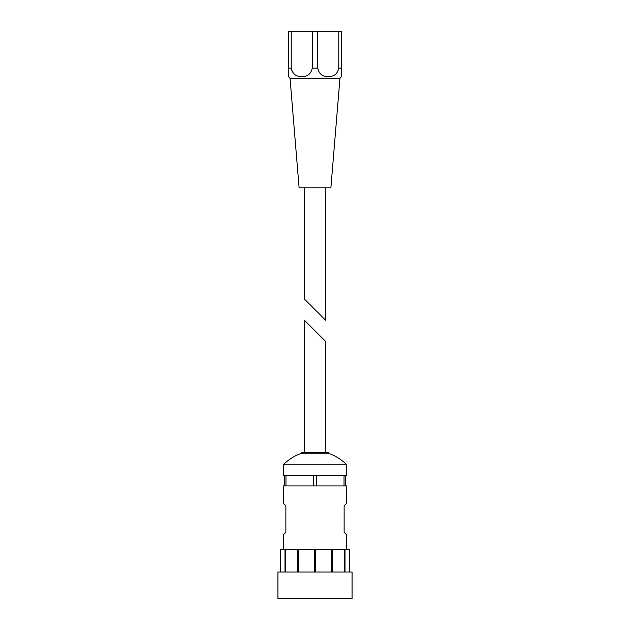 <?xml version="1.0" encoding="UTF-8"?>
<svg xmlns="http://www.w3.org/2000/svg" width="630" height="630" viewBox="0 0 630 630"><rect width="100%" height="100%" fill="white"/><g stroke="black" fill="none" stroke-linecap="round" stroke-linejoin="round"><path stroke-width="0.94" d="M346.697 549.494L346.697 534.838L344.137 532.279L344.137 505.788L346.697 503.228L346.697 485.919L285.965 485.919L285.965 475.327L284.453 475.327L284.453 485.919L283.303 485.919L283.303 503.228L285.863 505.788L285.863 532.279L283.303 534.838L283.303 549.494M349.343 572.009L349.343 549.494L280.657 549.494L280.657 572.009M284.453 485.919L285.965 485.919M344.035 485.919L344.035 475.327L346.697 475.327L346.697 464.727C341.421 459.483 335.27 455.647 328.246 453.206L328.246 452.679L301.754 452.679L301.754 453.206C294.73 455.647 288.579 459.483 283.303 464.727L346.697 464.727M345.547 485.919L345.547 475.327M313.488 485.919L313.488 475.327L285.965 475.327M344.035 475.327L313.488 475.327M304.408 320.229L325.592 341.421L304.408 320.229L304.408 452.679M316.512 485.919L316.512 475.327M284.453 475.327L283.303 475.327L283.303 464.727M301.754 453.206L328.246 453.206M277.917 598.5L352.083 598.5L352.083 572.009L277.917 572.009L277.917 598.5M325.592 320.229L304.408 299.037L325.592 320.229L325.592 187.787M339.94 78.427L290.06 78.427L299.108 187.787L330.892 187.787L339.94 78.427L341.507 76.529L341.491 31.5L312.267 31.5L312.267 68.15C311.062 73.615 307.865 76.411 302.676 76.529L300.833 76.529C295.659 76.419 292.462 73.623 291.241 68.15L292.225 71.773M312.267 31.5L288.509 31.5L288.509 76.529L290.06 78.427M338.759 31.5L338.759 68.15C337.546 73.615 334.349 76.411 329.167 76.529L327.324 76.529C322.15 76.419 318.953 73.623 317.733 68.15L312.267 68.15M291.241 31.5L291.241 68.15L288.509 68.15L288.509 74.009M317.733 31.5L317.733 68.15M338.759 68.15L341.491 68.15L341.491 68.583M280.752 572.009L280.752 549.494M284.996 572.009L284.996 549.494M285.681 572.009L285.681 549.494M297.281 572.009L297.281 549.494M298.47 572.009L298.47 549.494M314.315 572.009L314.315 549.494M315.685 572.009L315.685 549.494M331.53 572.009L331.53 549.494M332.719 572.009L332.719 549.494M344.319 572.009L344.319 549.494M345.004 572.009L345.004 549.494M349.248 572.009L349.248 549.494M325.592 452.679L325.592 341.421M304.408 187.787L304.408 299.037"/></g></svg>
